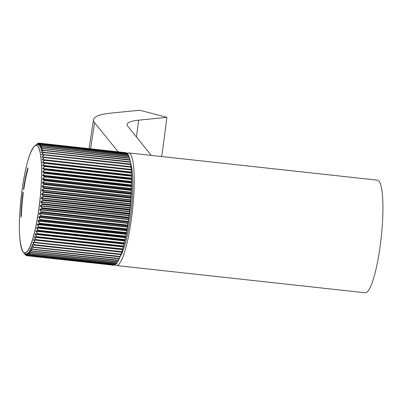 <?xml version="1.0" encoding="UTF-8"?>
<svg xmlns="http://www.w3.org/2000/svg" width="403" height="403" viewBox="0 0 403 403"><rect width="100%" height="100%" fill="white"/><g stroke="black" fill="none" stroke-linecap="round" stroke-linejoin="round"><path stroke-width="0.6" d="M130.517 162.867A49.619 8.71 96.2 0 1 130.209 218.633A49.619 8.71 96.2 0 1 120.326 256.167M127.363 153.316A56.637 9.944 96.2 0 1 128.769 152.933A56.637 9.944 96.2 0 1 131.282 219.962A56.637 9.944 96.2 0 1 116.442 265.537A56.637 9.944 96.2 0 1 115.087 264.796M128.769 152.933L377.485 180.166A56.637 9.944 96.2 0 1 379.999 247.195A56.637 9.944 96.2 0 1 365.153 292.769L116.442 265.537M161.714 156.54A2420.433 1960.373 84.3 0 0 166.882 117.354L138.632 120.165A60.49 10.216 8 0 0 127.136 124.462A60.49 10.216 8 0 0 127.847 126.371L151.342 155.407M166.882 117.354L139.7 110.231L111.445 113.042A94.453 15.954 -172 0 0 93.516 119.656A94.453 15.954 -172 0 0 94.604 122.729L118.099 151.765M23.878 188.795L23.576 189.682L23.611 188.211A44.778 7.859 96.2 0 1 27.827 167.779L27.862 169.462A42.355 7.435 -83.8 0 0 23.878 188.795M21.409 215.398L21.062 217.051L21.001 216.34A44.778 7.859 96.2 0 1 22.926 193.067L23.213 192.024L23.228 193.385A42.355 7.435 -83.8 0 0 21.409 215.398M21.107 217.071L21.016 216.34A44.778 7.859 96.2 0 1 22.941 193.072L23.238 192.04M131.136 168.258L131.242 169.492L44.39 159.966A56.637 9.944 96.2 0 1 44.416 160.318L131.247 169.824L131.413 172.051L131.393 172.439L44.557 162.933A56.637 9.944 96.2 0 1 44.577 163.306L131.408 172.816L131.554 175.3L131.499 175.592L44.668 166.081A56.637 9.944 96.2 0 1 44.678 166.479L131.509 175.99L131.625 178.469L131.549 178.912L44.718 169.406A56.637 9.944 96.2 0 1 44.718 169.824L131.554 179.33L131.64 181.496L131.539 182.388L44.708 172.882A56.637 9.944 96.2 0 1 44.703 173.315L131.534 182.821L131.595 185.254L131.469 186L44.637 176.489A56.637 9.944 96.2 0 1 44.627 176.942L131.459 186.448L131.504 188.523L131.343 189.727L44.511 180.217A56.637 9.944 96.2 0 1 44.491 180.68L131.323 190.191L131.333 192.528L131.156 193.551L44.325 184.045A56.637 9.944 96.2 0 1 44.295 184.519L131.131 194.024L131.116 196.296L130.915 197.455L44.078 187.949A56.637 9.944 96.2 0 1 44.048 188.428L130.879 197.938L130.874 199.797L130.612 201.419L43.781 191.909A56.637 9.944 96.2 0 1 43.741 192.397L130.572 201.903L130.552 203.676L130.26 205.419L43.428 195.908A56.637 9.944 96.2 0 1 43.378 196.402L130.214 205.908L130.149 207.918L129.852 209.434L43.02 199.928A56.637 9.944 96.2 0 1 42.965 200.417L129.796 209.928L129.761 211.489L129.393 213.454L42.562 203.943A56.637 9.944 96.2 0 1 42.501 204.432L129.333 213.943L129.247 215.726L128.889 217.444L42.053 207.938A56.637 9.944 96.2 0 1 41.988 208.422L128.824 217.932L128.728 219.59L40.073 209.882L41.328 211.852L39.766 209.656L41.811 208.391A56.566 9.929 -83.8 0 0 41.877 207.908L40.406 206.17L40.491 205.495L42.325 204.407A56.566 9.929 -83.8 0 0 42.38 203.918L40.879 202.276L40.96 201.596L42.783 200.402A56.566 9.929 -83.8 0 0 42.839 199.908L41.308 198.367L41.378 197.682L43.197 196.387A56.566 9.929 -83.8 0 0 43.247 195.893L41.685 194.458L41.746 193.778L43.559 192.387A56.566 9.929 -83.8 0 0 43.6 191.899L42.013 190.579L42.063 189.904L43.867 188.423A56.566 9.929 -83.8 0 0 43.897 187.944L42.285 186.74L42.33 186.075L44.113 184.519A56.566 9.929 -83.8 0 0 44.144 184.045L42.506 182.967L42.537 182.312L44.31 180.685A56.566 9.929 -83.8 0 0 44.33 180.222L42.668 179.275L42.688 178.64L44.446 176.952A56.566 9.929 -83.8 0 0 44.456 176.504L42.768 175.683L42.783 175.068L44.521 173.33A56.566 9.929 -83.8 0 0 44.526 172.897L42.819 172.217L42.819 171.623L44.537 169.839A56.566 9.929 -83.8 0 0 44.537 169.426L42.804 168.882L42.799 168.318L44.496 166.504A56.566 9.929 -83.8 0 0 44.486 166.107L42.738 165.709L42.718 165.17L44.395 163.336A56.566 9.929 -83.8 0 0 44.375 162.958L42.612 162.701L42.582 162.197L44.234 160.349A56.566 9.929 -83.8 0 0 44.209 159.996L42.431 159.885L42.391 159.412L44.018 157.563A56.566 9.929 -83.8 0 0 43.987 157.235L131 166.711L44.169 157.2A56.637 9.944 96.2 0 1 44.199 157.528L131.03 167.033L131.257 169.688A53.926 9.465 96.2 0 1 128.879 219.232A53.926 9.465 96.2 0 1 122.497 249.719L121.837 251.82L35.006 242.314A56.637 9.944 96.2 0 1 34.905 242.631L121.736 252.137A56.637 9.944 -83.8 0 0 121.837 251.82M42.189 157.266L44.144 157.14L42.189 157.266L42.144 156.827L43.741 154.989A56.566 9.929 -83.8 0 0 43.705 154.687L41.897 154.858L41.841 154.465L43.413 152.641A56.566 9.929 -83.8 0 0 43.368 152.369L41.554 152.682L41.489 152.324L43.03 150.531A56.566 9.929 -83.8 0 0 42.98 150.289L41.156 150.742L41.081 150.43L42.597 148.672A56.566 9.929 -83.8 0 0 42.537 148.46L40.708 149.05L42.114 147.07A56.566 9.929 -83.8 0 0 42.048 146.894L40.124 147.387L41.58 145.735A56.566 9.929 -83.8 0 0 41.514 145.594L39.675 146.435L41.005 144.677A56.566 9.929 -83.8 0 0 40.93 144.566L38.99 145.397L40.391 143.896A56.566 9.929 -83.8 0 0 40.31 143.816L38.366 144.818L39.736 143.392A56.566 9.929 -83.8 0 0 39.65 143.352L37.706 144.511L39.046 143.181A56.566 9.929 -83.8 0 0 38.96 143.176L39.131 143.12A56.637 9.944 96.2 0 1 39.217 143.13L126.104 152.747M38.98 143.161L37.016 144.481L39.121 143.12L126.094 152.717L39.242 143.206L37.902 144.536M126.643 152.873L39.826 143.302A56.637 9.944 96.2 0 1 39.912 143.342L126.744 152.853A56.637 9.944 -83.8 0 0 126.663 152.808L39.685 143.332M126.744 152.853L126.859 153.221M127.303 153.326L40.486 143.765A56.637 9.944 96.2 0 1 40.567 143.841L127.398 153.352A56.637 9.944 -83.8 0 0 127.323 153.276L127.303 153.326M127.398 153.352L127.56 153.976M127.927 154.062L41.111 144.516A56.637 9.944 96.2 0 1 41.182 144.627L128.018 154.132A56.637 9.944 -83.8 0 0 127.942 154.022L127.927 154.062M128.018 154.132L128.209 155.009M128.507 155.074L41.69 145.543A56.637 9.944 96.2 0 1 41.761 145.69L128.592 155.195A56.637 9.944 -83.8 0 0 128.522 155.049L128.507 155.074M128.592 155.195L128.809 156.314M129.046 156.364L42.229 146.848A56.637 9.944 96.2 0 1 42.29 147.024L129.121 156.53A56.637 9.944 -83.8 0 0 129.061 156.354L129.046 156.364M129.121 156.53L129.353 157.88M129.539 157.921L42.718 148.415A56.637 9.944 96.2 0 1 42.773 148.626L129.61 158.137A56.637 9.944 -83.8 0 0 129.549 157.926L42.683 148.41L129.539 157.9M129.61 158.137L129.847 159.709M129.983 159.739L43.161 150.248A56.637 9.944 96.2 0 1 43.212 150.49L130.043 159.996A56.637 9.944 -83.8 0 0 129.993 159.754L43.156 150.233M130.043 159.996L130.325 162.142M41.554 152.682L43.529 152.289L130.381 161.84L43.549 152.329A56.637 9.944 96.2 0 1 43.595 152.601L130.426 162.107A56.637 9.944 -83.8 0 0 130.381 161.84L43.539 152.299M130.426 162.107L130.678 164.288M130.708 164.117L43.887 154.651A56.637 9.944 96.2 0 1 43.922 154.948L130.758 164.459A56.637 9.944 -83.8 0 0 130.718 164.157L42.955 154.681M130.758 164.459L130.975 166.666M44.144 157.14L131 166.711A56.637 9.944 -83.8 0 1 131.03 167.033M131.046 167.21L44.199 157.528L42.567 159.548L131.242 169.492M42.431 159.885L131.227 169.472A56.637 9.944 -83.8 0 1 131.247 169.824M131.408 172.816A56.637 9.944 -83.8 0 0 131.393 172.439M131.509 175.99A56.637 9.944 -83.8 0 0 131.499 175.592M131.554 179.33A56.637 9.944 -83.8 0 0 131.549 178.912M131.534 182.821A56.637 9.944 -83.8 0 0 131.539 182.388M131.459 186.448A56.637 9.944 -83.8 0 0 131.469 186M131.323 190.191A56.637 9.944 -83.8 0 0 131.343 189.727M131.131 194.024A56.637 9.944 -83.8 0 0 131.156 193.551M130.879 197.938A56.637 9.944 -83.8 0 0 130.915 197.455M130.572 201.903A56.637 9.944 -83.8 0 0 130.612 201.419M130.214 205.908A56.637 9.944 -83.8 0 0 130.26 205.419M129.796 209.928A56.637 9.944 -83.8 0 0 129.852 209.434M129.333 213.943A56.637 9.944 -83.8 0 0 129.393 213.454M128.824 217.932A56.637 9.944 -83.8 0 0 128.889 217.444M37.016 144.481L38.325 143.256L37.585 144.148M38.784 143.297L38.325 143.256A56.566 9.929 -83.8 0 0 38.235 143.282L37.63 143.74M37.791 143.619L37.575 143.614A56.566 9.929 -83.8 0 0 37.484 143.675L35.55 145.266M24.91 254.298L25.419 254.933A56.566 9.929 -83.8 0 0 25.5 255.008L24.492 253.618L26.074 255.431A56.566 9.929 -83.8 0 0 26.16 255.477L25.263 254.006L26.764 255.648A56.566 9.929 -83.8 0 0 26.85 255.653L25.832 254.051L27.485 255.573A56.566 9.929 -83.8 0 0 27.575 255.547L26.548 253.845L28.235 255.215A56.566 9.929 -83.8 0 0 28.326 255.149L27.288 253.366L29.006 254.57A56.566 9.929 -83.8 0 0 29.102 254.474L28.049 252.605L29.797 253.648A56.566 9.929 -83.8 0 0 29.893 253.517L28.966 251.371L30.603 252.444A56.566 9.929 -83.8 0 0 30.704 252.278L29.62 250.283L29.762 250.031L31.424 250.973A56.566 9.929 -83.8 0 0 31.525 250.777L30.421 248.727L30.563 248.429L32.25 249.24A56.566 9.929 -83.8 0 0 32.351 249.014L31.233 246.918L31.374 246.581L33.081 247.256A56.566 9.929 -83.8 0 0 33.182 246.994L32.039 244.868L32.18 244.485L33.912 245.024A56.566 9.929 -83.8 0 0 34.013 244.732L32.845 242.586L32.986 242.163L34.734 242.556A56.566 9.929 -83.8 0 0 34.834 242.243L33.645 240.082L33.781 239.624L35.55 239.876A56.566 9.929 -83.8 0 0 35.65 239.533L34.431 237.372L34.567 236.878L36.351 236.984A56.566 9.929 -83.8 0 0 36.446 236.616L35.207 234.465L35.338 233.936L37.136 233.901A56.566 9.929 -83.8 0 0 37.227 233.513L35.963 231.377L36.089 230.823L37.897 230.647A56.566 9.929 -83.8 0 0 37.988 230.234L36.693 228.128L36.819 227.549L38.633 227.227A56.566 9.929 -83.8 0 0 38.723 226.803L37.398 224.733L37.519 224.128L39.343 223.67A56.566 9.929 -83.8 0 0 39.429 223.227L38.073 221.207L38.189 220.582L40.018 219.988A56.566 9.929 -83.8 0 0 40.099 219.529L38.713 217.57L38.824 216.925L40.658 216.204A56.566 9.929 -83.8 0 0 40.733 215.731L39.318 213.837L39.418 213.177L41.257 212.331A56.566 9.929 -83.8 0 0 41.328 211.852L41.504 211.887A56.637 9.944 96.2 0 1 41.433 212.366L128.265 221.872A56.637 9.944 -83.8 0 0 128.335 221.393L41.519 211.696L128.335 221.393M32.089 149.568A54.168 9.511 96.2 0 1 34.673 145.992A54.168 9.511 96.2 0 1 38.859 209.414A54.168 9.511 96.2 0 1 23.072 251.956L23.888 253.008M128.728 219.59L128.371 221.207M128.265 221.872L127.741 225.282L40.91 215.771A56.637 9.944 96.2 0 1 40.834 216.24L127.665 225.751A56.637 9.944 -83.8 0 0 127.741 225.282M127.665 225.751L127.106 229.08L40.275 219.575A56.637 9.944 96.2 0 1 40.194 220.033L127.026 229.539A56.637 9.944 -83.8 0 0 127.106 229.08M127.026 229.539L126.436 232.783L39.6 223.277A56.637 9.944 96.2 0 1 39.519 223.72L126.351 233.226A56.637 9.944 -83.8 0 0 126.436 232.783M126.351 233.226L125.731 236.359L38.9 226.854A56.637 9.944 96.2 0 1 38.809 227.282L125.64 236.788A56.637 9.944 -83.8 0 0 125.731 236.359M125.64 236.788L124.995 239.8L38.164 230.294A56.637 9.944 96.2 0 1 38.073 230.702L124.905 240.208A56.637 9.944 -83.8 0 0 124.995 239.8M124.905 240.208L124.235 243.085L37.403 233.574A56.637 9.944 96.2 0 1 37.308 233.962L124.139 243.472A56.637 9.944 -83.8 0 0 124.235 243.085M124.139 243.472L123.454 246.188L36.618 236.682A56.637 9.944 96.2 0 1 36.522 237.05L123.358 246.555A56.637 9.944 -83.8 0 0 123.454 246.188M123.358 246.555L122.653 249.109L35.822 239.599A56.637 9.944 96.2 0 1 35.721 239.941L122.552 249.452A56.637 9.944 -83.8 0 0 122.653 249.109M122.567 249.462L33.781 239.624M33.847 239.987L122.502 249.694L121.892 251.653L35.006 242.314L33.917 239.755L33.645 240.082M34.87 242.687L33.096 242.284L34.215 244.641L121.066 254.152L121.701 252.207L33.117 242.289L121.736 252.137L34.875 242.687M121.066 254.152L34.179 244.807A56.637 9.944 96.2 0 1 34.079 245.095L120.91 254.605A56.637 9.944 -83.8 0 0 121.016 254.313M32.275 244.596L34.048 245.145L120.91 254.605L34.059 245.14L32.18 244.485M120.895 254.5L120.185 256.58L33.348 247.069A56.637 9.944 96.2 0 1 33.248 247.331L120.084 256.837A56.637 9.944 -83.8 0 0 120.185 256.58M120.064 256.867L33.232 247.361L31.374 246.581M120.084 256.56L119.353 258.6L32.517 249.094A56.637 9.944 96.2 0 1 32.416 249.321L119.253 258.832A56.637 9.944 -83.8 0 0 119.353 258.6M31.051 248.716L32.396 249.351L119.253 258.832L32.416 249.321M119.278 258.378L118.522 260.368L31.691 250.857A56.637 9.944 96.2 0 1 31.59 251.059L118.422 260.565A56.637 9.944 -83.8 0 0 118.522 260.368M118.406 260.57L31.57 251.079L29.762 250.031M118.23 260.565L117.701 261.874L30.87 252.364A56.637 9.944 96.2 0 1 30.769 252.53L117.6 262.041A56.637 9.944 -83.8 0 0 117.701 261.874M117.6 262.041L30.754 252.545L28.966 251.371M117.359 262.026L116.89 263.109L30.059 253.603A56.637 9.944 96.2 0 1 29.958 253.734L116.794 263.24A56.637 9.944 -83.8 0 0 116.89 263.109M116.487 263.219L116.094 264.071L29.263 254.56A56.637 9.944 96.2 0 1 29.167 254.661L115.999 264.166A56.637 9.944 -83.8 0 0 116.094 264.071M115.999 264.166L29.147 254.656M115.631 264.131L115.318 264.746L28.487 255.24A56.637 9.944 96.2 0 1 28.396 255.306L115.228 264.811A56.637 9.944 -83.8 0 0 115.318 264.746M115.228 264.811L28.396 255.306M114.779 264.766L114.568 265.144L27.736 255.633A56.637 9.944 96.2 0 1 27.646 255.663L114.477 265.169A56.637 9.944 -83.8 0 0 114.568 265.144M27.641 255.663L114.472 265.109M113.938 265.114L27.011 255.744A56.637 9.944 96.2 0 1 26.925 255.734L113.757 265.245A56.637 9.944 -83.8 0 0 113.842 265.25M26.784 255.668L113.757 265.169M126.784 152.944L39.912 143.342L38.366 144.818M127.439 153.457L40.567 143.841L39.217 145.453M128.053 154.248L41.182 144.627L39.862 146.329M128.622 155.321L41.761 145.69L40.481 147.478M129.151 156.671L42.29 147.024L41.076 148.893M40.708 149.05L42.683 148.41M129.635 158.283L42.773 148.626L41.267 150.526L41.665 150.566M41.302 150.682L43.126 150.228L41.302 150.682M130.068 160.152L43.212 150.49L41.67 152.435L42.265 152.5M130.446 162.273L43.595 152.601L41.988 154.777M130.774 164.631L43.922 154.948L42.325 156.958L44.003 157.14M131.262 170.006L44.416 160.318L42.758 162.344L131.413 172.051M42.612 162.701L131.388 172.358M131.418 173.003L44.577 163.306L42.889 165.326L131.544 175.033M42.738 165.709L131.499 175.496M131.519 176.176L44.678 166.479L42.97 168.479L131.62 178.186M42.804 168.882L131.554 178.806M131.554 179.521L44.718 169.824L42.985 171.789L131.64 181.496M42.819 172.217L44.693 172.761L131.544 182.272M131.539 183.017L44.703 173.315L42.945 175.245L131.6 184.952M42.768 175.683L44.627 176.363L131.479 185.874M131.459 186.644L44.627 176.942L42.849 178.816L131.504 188.523M42.668 179.275L44.501 180.081L131.353 189.591M131.323 190.382L44.491 180.68L42.698 182.494L131.348 192.201M42.506 182.967L44.32 183.894L131.171 193.405M131.126 194.216L44.295 184.519L42.486 186.262L131.136 195.969M42.285 186.74L44.078 187.793L130.93 197.299M130.874 198.125L44.048 188.428L42.219 190.09L130.874 199.797M42.013 190.579L43.781 191.747L130.632 201.253M130.562 202.089L43.741 192.397L41.902 193.969L130.552 203.676M41.685 194.458L43.428 195.737L130.28 205.248M130.199 206.089L43.378 196.402L41.529 197.873L130.179 207.58M41.308 198.367L43.025 199.752L129.877 209.263M129.786 210.104L42.965 200.417L41.106 201.782L129.761 211.489M40.879 202.276L42.572 203.762L129.423 213.273M129.323 214.114L42.325 204.407L40.638 205.681L129.287 215.388M40.406 206.17L42.068 207.752L128.92 217.262M128.809 218.094L41.952 208.583L39.978 209.364M128.25 222.028L41.398 212.517L39.418 213.177M128.164 223.398L39.509 213.691L40.91 215.771L127.776 225.091M127.65 225.897L40.794 216.386L38.824 216.925M127.56 227.131L38.91 217.424L40.275 219.575L127.147 228.894M127.005 229.68L40.154 220.169L38.189 220.582M126.92 230.773L38.27 221.066L39.6 223.277L126.477 232.596M126.33 233.357L39.479 223.846L37.519 224.128M126.25 234.304L37.595 224.597L38.9 226.854L125.771 236.173M125.62 236.909L38.769 227.398L36.819 227.549M125.545 237.71L36.89 228.002L38.164 230.294L125.041 239.614M124.885 240.314L36.089 230.823M124.814 240.964L36.159 231.257L37.403 233.574L124.285 242.898M124.119 243.568L35.338 233.936M124.059 244.057L35.409 234.35L36.618 236.682L123.504 246.011M123.338 246.641L34.567 236.878M123.288 246.974L34.633 237.266L35.822 239.599L122.703 248.933M33.258 244.903L32.245 244.792L33.348 247.069L120.24 256.424M32.074 246.923L31.434 246.853L32.517 249.094L119.409 258.454M32.381 249.336L30.628 248.515L31.691 250.857L118.583 260.227M30.104 250.268L29.822 250.238L30.87 252.364L117.762 261.743M29.212 251.563L30.059 253.603L116.951 262.988M28.351 252.595L29.263 254.56L116.155 263.96M27.525 253.361L28.487 255.24L115.379 264.65M26.548 253.845L27.736 255.633L114.628 265.058M26.029 254.066L27.011 255.744L113.903 265.179M25.344 254.001L26.16 255.477L26.658 255.537M25.389 254.631L25.752 255.059M39.882 210.034L40.119 209.55L128.774 219.257M129.247 215.726L40.592 206.019L40.491 205.495M39.318 213.837L39.559 213.363L128.214 223.071M129.721 211.832L41.066 202.125L40.96 201.596M38.713 217.57L38.96 217.106L127.615 226.813M130.149 207.918L41.494 198.211L41.378 197.682M38.073 221.207L38.325 220.753L126.98 230.461M130.522 204.014L41.872 194.306L41.746 193.778M37.398 224.733L37.655 224.295L126.305 234.002M130.844 200.135L42.194 190.428L42.063 189.904M36.693 228.128L36.955 227.71L125.605 237.417M131.116 196.296L42.466 186.589L42.33 186.075M35.963 231.377L36.225 230.979L124.88 240.687M131.333 192.528L42.678 182.821L42.537 182.312M35.207 234.465L35.474 234.088L124.129 243.795M131.489 188.841L42.839 179.134L42.688 178.64M34.431 237.372L34.703 237.019L123.353 246.727M131.595 185.254L42.94 175.547L42.783 175.068M33.907 239.755L122.532 249.522M131.635 181.793L42.985 172.086L42.819 171.623M131.625 178.469L42.97 168.761L42.799 168.318M131.554 175.3L42.899 165.593L42.718 165.17M31.424 246.666L33.222 247.366L120.064 256.877M31.233 246.918L31.505 246.681M131.423 172.303L42.773 162.595L42.582 162.197M42.577 159.784L131.222 169.406M31.59 251.059L29.777 250.082M42.32 157.17L44.139 157.14M130.713 164.112L43.856 154.606M41.897 154.858L43.867 154.601M29.887 253.714L116.784 263.25M41.615 152.611L43.519 152.299M28.27 252.515L29.948 253.744M41.705 152.611L41.489 152.324M29.071 254.625L27.419 253.255M129.983 159.724L43.126 150.228M28.281 255.26L26.674 253.784M42.718 148.415L40.733 149.004M26.321 255.562L26.724 255.608L26.079 255.442L24.583 253.593M127.318 153.271L40.36 143.785M25.424 254.938L23.963 252.983M39.826 143.302L37.706 144.511M38.502 143.201L36.381 144.778M23.631 189.692L23.621 188.216A44.778 7.859 96.2 0 1 27.837 167.779L27.827 167.779M138.632 120.165A2420.433 1960.373 84.3 0 1 136.476 137.03M90.604 148.757A2420.433 2347.51 -39 0 1 94.604 122.729M38.764 209.379A54.007 9.481 -83.8 0 0 37.897 146.435A54.007 9.481 -83.8 0 0 22.21 188.921A54.007 9.481 -83.8 0 0 23.077 251.865A54.007 9.481 -83.8 0 0 38.764 209.379M37.484 143.675L34.673 145.992C29.867 151.11 25.716 165.416 22.21 188.916C18.195 221.378 18.483 242.394 23.072 251.956A54.168 9.511 96.2 0 1 21.319 247.9M26.925 255.734L25.238 253.925M89.078 148.586L93.516 119.656M31.57 251.079L118.406 260.585M40.219 147.584L42.214 146.828L129.051 156.339M27.5 255.593L25.928 253.976M39.665 146.425L41.68 145.533L128.517 155.039M39.076 145.543L41.101 144.511L127.937 154.017M40.481 143.765L38.446 144.934M24.88 254.268L23.893 253.019"/></g></svg>

